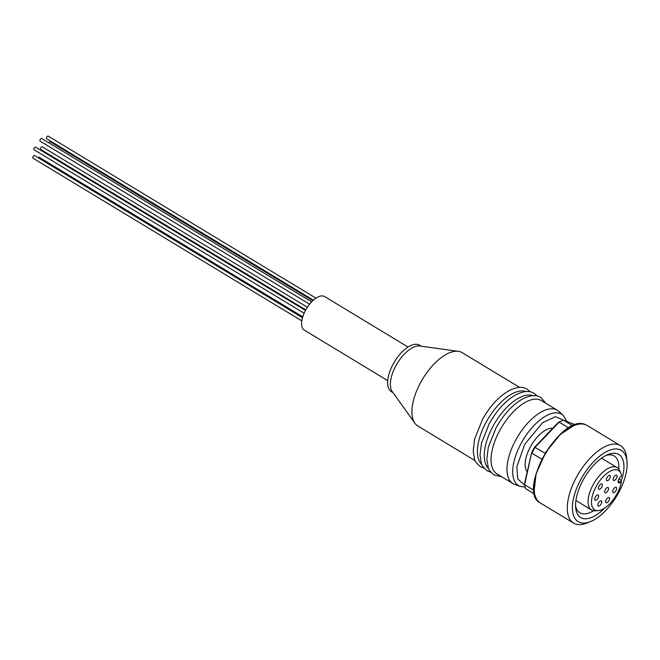 <?xml version="1.0" encoding="UTF-8"?>
<svg xmlns="http://www.w3.org/2000/svg" width="660" height="660" viewBox="0 0 660 660"><rect width="100%" height="100%" fill="white"/><g stroke="black" fill="none" stroke-linecap="round" stroke-linejoin="round"><path stroke-width="0.99" d="M481.866 464.533A42.859 20.27 -58.8 0 1 486.436 421.641A42.859 20.27 -58.8 0 1 526.053 391.528M488.689 468.666A42.859 20.27 -58.8 0 1 493.259 425.774A42.859 20.27 -58.8 0 1 532.876 395.662M520.204 486.387L514.701 484.407A42.859 20.27 -58.8 0 1 512.96 483.582L497.038 473.938A42.859 20.27 -58.8 0 1 500.082 429.899A42.859 20.27 -58.8 0 1 541.414 400.612L557.345 410.256A42.859 20.27 -58.8 0 1 558.888 411.411L563.186 415.363A41.695 19.717 -58.8 0 0 521.474 442.728A41.695 19.717 -58.8 0 0 520.204 486.387L525.145 487.146M48.807 142.799A1.534 0.726 -58.8 0 1 50.259 141.793L312.807 300.696M44.682 152.625A1.534 0.726 -58.8 0 1 44.839 152.303A1.534 0.726 -58.8 0 1 45.004 152.039M38.313 157.806A1.534 0.726 -58.8 0 1 39.344 157.385L302.767 316.816M301.81 320.875L33 158.177A1.534 0.726 -58.8 0 1 33.107 156.601A1.534 0.726 -58.8 0 1 34.584 155.554L302.503 317.707M304.12 313.228L34.048 149.77A1.534 0.726 -58.8 0 1 34.155 148.195A1.534 0.726 -58.8 0 1 35.632 147.147L305.464 310.456M309.573 304.21L40.103 141.116A1.534 0.726 -58.8 0 1 40.21 139.54A1.534 0.726 -58.8 0 1 41.695 138.493L311.627 301.867M313.368 300.185L46.612 138.732A1.534 0.726 -58.8 0 1 46.72 137.156A1.534 0.726 -58.8 0 1 48.205 136.108L315.95 298.163M305.778 309.878L40.706 149.44A1.534 0.726 -58.8 0 1 40.813 147.865A1.534 0.726 -58.8 0 1 42.289 146.817L307.37 307.255M519.56 387.379L462.247 352.696A42.859 20.27 121.2 0 0 458.345 351.343A42.859 20.27 121.2 0 0 420.915 381.983A42.859 20.27 121.2 0 0 414.859 423.192A42.859 20.27 121.2 0 0 417.871 426.022L475.175 460.705M458.345 351.343L419.801 345.988A27.159 12.845 121.2 0 0 396.082 365.409A27.159 12.845 121.2 0 0 392.238 391.528L414.859 423.192M421.171 346.178L419.546 345.197A27.159 12.845 121.2 0 0 393.352 363.759A27.159 12.845 121.2 0 0 391.421 391.669L393.038 392.65M408.037 347.053L324.646 296.571A19.619 9.281 121.2 0 0 305.72 309.977A19.619 9.281 121.2 0 0 304.326 330.14L387.725 380.614M512.96 483.582A42.859 20.27 -58.8 0 1 516.013 439.543A42.859 20.27 -58.8 0 1 557.345 410.256M590.609 521.557L587.087 522.992A45.268 21.409 -58.8 0 1 575.215 523.891A45.268 21.409 -58.8 0 1 573.589 523.091A45.268 21.409 -58.8 0 1 577.747 474.919A45.268 21.409 -58.8 0 1 618.849 444.84A45.268 21.409 -58.8 0 1 620.474 445.64A45.268 21.409 -58.8 0 1 626.637 457.644L627 461.431A41.646 19.693 -58.8 0 1 590.609 521.557A41.646 19.693 -58.8 0 1 579.686 522.382A41.646 19.693 -58.8 0 1 581.155 478.855A41.646 19.693 -58.8 0 1 619.831 449.658A41.646 19.693 -58.8 0 1 627 461.431M575.569 505.741A33.198 15.7 121.2 0 0 579.843 512.77A33.198 15.7 121.2 0 0 581.031 513.348A33.198 15.7 121.2 0 0 593.587 510.7M604.56 508.175A36.82 17.416 -58.8 0 1 575.677 507.755A36.82 17.416 -58.8 0 1 583.316 479.68A36.82 17.416 -58.8 0 1 607.852 454.6A36.82 17.416 -58.8 0 1 621.151 481.363M618.766 469.103A33.198 15.7 121.2 0 0 614.221 455.969A33.198 15.7 121.2 0 0 613.033 455.383A33.198 15.7 121.2 0 0 606.012 455.441M618.948 478.772L620.26 479.564L621.373 481.816A23.001 10.882 -58.8 0 1 598.141 510.609L595.229 510.782A24.75 11.707 -58.8 0 1 592.383 510.378A24.75 11.707 -58.8 0 1 591.492 509.941A24.75 11.707 -58.8 0 1 593.769 483.607A24.75 11.707 -58.8 0 1 616.234 467.164A24.75 11.707 -58.8 0 1 617.125 467.602A24.75 11.707 -58.8 0 1 619.6 470.522L620.796 473.187A23.001 10.882 -58.8 0 1 621.571 476.017L620.755 476.627A3.927 1.856 -58.8 0 0 618.362 480.067A3.927 1.856 -58.8 0 0 618.626 482.889A3.927 1.856 -58.8 0 0 620.557 482.427L618.131 480.959M598.141 510.609A23.001 10.882 -58.8 0 1 595.501 510.238A23.001 10.882 -58.8 0 1 596.31 486.189A23.001 10.882 -58.8 0 1 617.669 470.068A23.001 10.882 -58.8 0 1 620.796 473.187M605.129 492.781A3.019 1.427 -58.8 0 1 605.022 492.731A3.019 1.427 -58.8 0 1 605.303 489.522A3.019 1.427 -58.8 0 1 608.041 487.517A3.019 1.427 -58.8 0 1 608.149 487.567A3.019 1.427 -58.8 0 1 607.868 490.776A3.019 1.427 -58.8 0 1 605.129 492.781M613.643 480.439A3.019 1.427 -58.8 0 1 613.536 480.381A3.019 1.427 -58.8 0 1 613.816 477.172A3.019 1.427 -58.8 0 1 616.555 475.167A3.019 1.427 -58.8 0 1 616.663 475.225A3.019 1.427 -58.8 0 1 616.382 478.434A3.019 1.427 -58.8 0 1 613.643 480.439M606.878 480.703A3.019 1.427 -58.8 0 1 606.771 480.645A3.019 1.427 -58.8 0 1 607.052 477.436A3.019 1.427 -58.8 0 1 609.79 475.431A3.019 1.427 -58.8 0 1 609.898 475.481A3.019 1.427 -58.8 0 1 609.625 478.698A3.019 1.427 -58.8 0 1 606.878 480.703M598.917 489.274A3.019 1.427 -58.8 0 1 598.802 489.225A3.019 1.427 -58.8 0 1 599.082 486.007A3.019 1.427 -58.8 0 1 601.821 484.003A3.019 1.427 -58.8 0 1 601.928 484.06A3.019 1.427 -58.8 0 1 601.656 487.27A3.019 1.427 -58.8 0 1 598.917 489.274M595.221 500.263A3.019 1.427 -58.8 0 1 595.114 500.214A3.019 1.427 -58.8 0 1 595.394 496.996A3.019 1.427 -58.8 0 1 598.133 494.992A3.019 1.427 -58.8 0 1 598.24 495.049A3.019 1.427 -58.8 0 1 597.96 498.259A3.019 1.427 -58.8 0 1 595.221 500.263M613.239 492.583A3.019 1.427 -58.8 0 1 613.123 492.533A3.019 1.427 -58.8 0 1 613.404 489.324A3.019 1.427 -58.8 0 1 616.143 487.319A3.019 1.427 -58.8 0 1 616.25 487.369A3.019 1.427 -58.8 0 1 615.978 490.578A3.019 1.427 -58.8 0 1 613.239 492.583M598.348 506.105A3.019 1.427 -58.8 0 1 598.24 506.055A3.019 1.427 -58.8 0 1 598.513 502.846A3.019 1.427 -58.8 0 1 601.252 500.841A3.019 1.427 -58.8 0 1 601.359 500.89A3.019 1.427 -58.8 0 1 601.087 504.1A3.019 1.427 -58.8 0 1 598.348 506.105M606.136 502.788A3.019 1.427 -58.8 0 1 606.029 502.73A3.019 1.427 -58.8 0 1 606.309 499.521A3.019 1.427 -58.8 0 1 609.048 497.516A3.019 1.427 -58.8 0 1 609.155 497.574A3.019 1.427 -58.8 0 1 608.875 500.783A3.019 1.427 -58.8 0 1 606.136 502.788M527.257 471.76A25.649 12.136 -58.8 0 1 531.193 445.442A25.649 12.136 -58.8 0 1 552.725 428.266M533.973 490.322L524.642 484.679L524.543 483.549L531.688 452.529A42.248 19.981 -58.8 0 1 534.641 447.175L558.244 422.499A42.248 19.981 -58.8 0 1 561.272 421.055L562.444 420.577A43.461 20.551 121.2 0 0 559.152 422.152L568.73 427.952M558.244 422.499L559.152 422.152L535.194 447.208A43.461 20.551 121.2 0 0 531.894 453.189L541.802 459.187M572.806 425.84L563.458 420.181A43.461 20.551 121.2 0 0 562.444 420.577M534.641 447.175L545.111 453.206M531.688 452.529L524.642 484.679A43.461 20.551 121.2 0 0 525.64 488.689L534.551 494.084M563.458 420.181L575.52 424.834M621.373 481.816L620.557 482.427M524.733 485.273L517.77 478.921L516.805 466.983L524.675 444.378L542.528 422.738L555.365 416.683L564.952 420.758M587.26 425.535L585.56 424.702C561.536 412.525 515.905 491.395 540.375 502.994A45.268 21.409 -58.8 0 1 544.533 454.814A45.268 21.409 -58.8 0 1 585.635 424.743A45.268 21.409 -58.8 0 1 587.26 425.535L620.474 445.64M573.466 425.758L560.34 434.42L545.894 452.059L536.143 473.632L534.179 490.669M530.269 391.825L527.2 389.185C524.139 387.502 520.163 385.671 510.097 390.093C499.603 395.703 490.405 405.463 482.501 419.372L474.656 439.032L473.187 450.912L474.573 459.236C474.441 460.614 476.355 463.081 480.315 466.645L484.077 468.138M537.091 395.959L534.022 393.319C530.962 391.636 526.993 389.804 516.928 394.226C506.426 399.828 497.228 409.588 489.324 423.505L481.478 443.165L480.01 455.045L481.396 463.361C481.264 464.739 483.178 467.214 487.146 470.77L490.9 472.263M545.993 403.384L540.845 397.444C537.793 395.761 533.816 393.938 523.751 398.351C513.249 403.961 504.05 413.721 496.155 427.63L488.309 447.298L486.841 459.178L488.218 467.494C488.087 468.872 490.001 471.339 493.969 474.903L501.608 476.71M601.54 458.172L617.125 467.602M567.031 421.558L563.186 415.363M540.375 502.994L573.589 523.091M575.916 500.511L591.492 509.941"/></g></svg>
